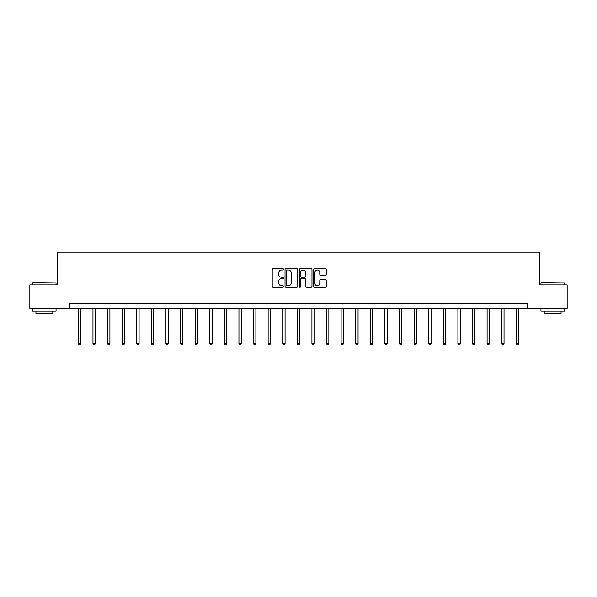 <?xml version="1.0" encoding="UTF-8"?>
<svg xmlns="http://www.w3.org/2000/svg" width="597" height="597" viewBox="0 0 597 597"><rect width="100%" height="100%" fill="white"/><g stroke="black" fill="none" stroke-linecap="round" stroke-linejoin="round"><path stroke-width="0.9" d="M283.53 269.359A0.642 0.642 0 0 0 282.888 268.717L273.127 268.717A0.918 0.918 0 0 0 272.21 269.635L272.21 286.172A0.918 0.918 0 0 0 273.127 287.09L282.888 287.09A0.642 0.642 0 0 0 283.53 286.448A0.642 0.642 0 0 0 282.888 285.806L281.62 285.806A2.94 2.94 0 0 1 278.687 282.866L278.687 281.486A2.94 2.94 0 0 1 281.62 278.545L282.888 278.545A0.642 0.642 0 0 0 283.53 277.903A0.642 0.642 0 0 0 282.888 277.262L281.62 277.262A2.94 2.94 0 0 1 278.687 274.322L278.687 272.941A2.94 2.94 0 0 1 281.62 270.008L282.888 270.008A0.642 0.642 0 0 0 283.53 269.359M325.343 275.195A0.918 0.918 0 0 0 326.26 274.277L326.26 269.635A0.918 0.918 0 0 0 325.343 268.717L314.507 268.717A0.918 0.918 0 0 0 313.589 269.635L313.589 286.172A0.918 0.918 0 0 0 314.507 287.09L325.343 287.09A0.918 0.918 0 0 0 326.26 286.172L326.26 280.568A0.918 0.918 0 0 0 325.343 279.65L320.701 279.65A0.918 0.918 0 0 0 319.783 280.568L319.783 283.344A2.455 2.455 0 0 1 317.328 285.806A2.455 2.455 0 0 1 314.873 283.344L314.873 272.463A2.455 2.455 0 0 1 317.328 270.008A2.455 2.455 0 0 1 319.783 272.463L319.783 274.277A0.918 0.918 0 0 0 320.701 275.195L325.343 275.195M69.618 308.313L29.85 308.313L29.85 284.926L57.737 284.926L57.737 252.173L539.263 252.173L539.263 284.926L567.15 284.926L567.15 308.313L527.382 308.313L527.382 303.634L69.618 303.634L69.618 308.313L527.382 308.313M297.694 269.635A0.918 0.918 0 0 0 296.776 268.717L285.941 268.717A0.918 0.918 0 0 0 285.023 269.635L285.023 286.172A0.918 0.918 0 0 0 285.941 287.09L296.776 287.09A0.918 0.918 0 0 0 297.694 286.172L297.694 269.635M300.224 268.717L311.059 268.717A0.918 0.918 0 0 1 311.977 269.635L311.977 286.172A0.918 0.918 0 0 1 311.059 287.09L306.425 287.09A0.918 0.918 0 0 1 305.5 286.172L305.5 279.463A0.918 0.918 0 0 0 304.582 278.545L301.507 278.545A0.918 0.918 0 0 0 300.589 279.463L300.589 286.448A0.642 0.642 0 0 1 299.948 287.09A0.642 0.642 0 0 1 299.306 286.448L299.306 269.635A0.918 0.918 0 0 1 300.224 268.717M286.948 270.008A0.642 0.642 0 0 0 286.306 270.65L286.306 285.157A0.642 0.642 0 0 0 286.948 285.806L288.284 285.806A2.94 2.94 0 0 0 291.224 282.866L291.224 272.941A2.94 2.94 0 0 0 288.284 270.008L286.948 270.008M305.5 272.508A2.455 2.455 0 0 0 303.045 270.053A2.455 2.455 0 0 0 300.589 272.508L300.589 276.344A0.918 0.918 0 0 0 301.507 277.262L304.582 277.262A0.918 0.918 0 0 0 305.5 276.344L305.5 272.508M78.371 308.313L78.371 343.611L80.707 343.611L80.707 308.313M80.707 343.611L80.005 344.827L79.073 344.827L78.371 343.611M32.939 282.582L56.051 282.866L32.939 282.582M44.357 311.127L32.656 311.127L32.656 308.783L56.051 308.783L56.051 311.127L44.357 311.127M52.775 311.127L52.775 313.276L35.932 313.276L35.932 311.127M541.233 282.582L564.344 282.866L541.233 282.582M552.643 311.127L540.949 311.127L540.949 308.783L564.344 308.783L564.344 311.127L552.643 311.127M561.068 311.127L561.068 313.276L544.225 313.276L544.225 311.127M92.968 308.313L92.968 343.611L95.304 343.611L95.304 308.313M95.304 343.611L94.602 344.827L93.669 344.827L92.968 343.611M107.564 308.313L107.564 343.611L109.9 343.611L109.9 308.313M109.9 343.611L109.199 344.827L108.266 344.827L107.564 343.611M122.161 308.313L122.161 343.611L124.497 343.611L124.497 308.313M124.497 343.611L123.795 344.827L122.863 344.827L122.161 343.611M136.758 308.313L136.758 343.611L139.094 343.611L139.094 308.313M139.094 343.611L138.392 344.827L137.459 344.827L136.758 343.611M151.354 308.313L151.354 343.611L153.698 343.611L153.698 308.313M153.698 343.611L152.996 344.827L152.056 344.827L151.354 343.611M165.951 308.313L165.951 343.611L168.294 343.611L168.294 308.313M168.294 343.611L167.593 344.827L166.653 344.827L165.951 343.611M180.548 308.313L180.548 343.611L182.891 343.611L182.891 308.313M182.891 343.611L182.189 344.827L181.249 344.827L180.548 343.611M195.144 308.313L195.144 343.611L197.488 343.611L197.488 308.313M197.488 343.611L196.786 344.827L195.853 344.827L195.144 343.611M209.748 308.313L209.748 343.611L212.084 343.611L212.084 308.313M212.084 343.611L211.383 344.827L210.45 344.827L209.748 343.611M224.345 308.313L224.345 343.611L226.681 343.611L226.681 308.313M226.681 343.611L225.979 344.827L225.047 344.827L224.345 343.611M238.942 308.313L238.942 343.611L241.278 343.611L241.278 308.313M241.278 343.611L240.576 344.827L239.643 344.827L238.942 343.611M253.538 308.313L253.538 343.611L255.874 343.611L255.874 308.313M255.874 343.611L255.173 344.827L254.24 344.827L253.538 343.611M268.135 308.313L268.135 343.611L270.478 343.611L270.478 308.313M270.478 343.611L269.769 344.827L268.837 344.827L268.135 343.611M282.732 308.313L282.732 343.611L285.075 343.611L285.075 308.313M285.075 343.611L284.373 344.827L283.433 344.827L282.732 343.611M297.328 308.313L297.328 343.611L299.672 343.611L299.672 308.313M299.672 343.611L298.97 344.827L298.03 344.827L297.328 343.611M311.925 308.313L311.925 343.611L314.268 343.611L314.268 308.313M314.268 343.611L313.567 344.827L312.627 344.827L311.925 343.611M326.522 308.313L326.522 343.611L328.865 343.611L328.865 308.313M328.865 343.611L328.163 344.827L327.231 344.827L326.522 343.611M341.126 308.313L341.126 343.611L343.462 343.611L343.462 308.313M343.462 343.611L342.76 344.827L341.827 344.827L341.126 343.611M355.722 308.313L355.722 343.611L358.058 343.611L358.058 308.313M358.058 343.611L357.357 344.827L356.424 344.827L355.722 343.611M370.319 308.313L370.319 343.611L372.655 343.611L372.655 308.313M372.655 343.611L371.953 344.827L371.021 344.827L370.319 343.611M384.916 308.313L384.916 343.611L387.252 343.611L387.252 308.313M387.252 343.611L386.55 344.827L385.617 344.827L384.916 343.611M399.512 308.313L399.512 343.611L401.856 343.611L401.856 308.313M401.856 343.611L401.147 344.827L400.214 344.827L399.512 343.611M414.109 308.313L414.109 343.611L416.452 343.611L416.452 308.313M416.452 343.611L415.751 344.827L414.811 344.827L414.109 343.611M428.706 308.313L428.706 343.611L431.049 343.611L431.049 308.313M431.049 343.611L430.347 344.827L429.407 344.827L428.706 343.611M443.302 308.313L443.302 343.611L445.646 343.611L445.646 308.313M445.646 343.611L444.944 344.827L444.004 344.827L443.302 343.611M457.906 308.313L457.906 343.611L460.242 343.611L460.242 308.313M460.242 343.611L459.541 344.827L458.608 344.827L457.906 343.611M472.503 308.313L472.503 343.611L474.839 343.611L474.839 308.313M474.839 343.611L474.137 344.827L473.205 344.827L472.503 343.611M487.1 308.313L487.1 343.611L489.436 343.611L489.436 308.313M489.436 343.611L488.734 344.827L487.801 344.827L487.1 343.611M501.696 308.313L501.696 343.611L504.032 343.611L504.032 308.313M504.032 343.611L503.331 344.827L502.398 344.827L501.696 343.611M516.293 308.313L516.293 343.611L518.629 343.611L518.629 308.313M518.629 343.611L517.927 344.827L516.995 344.827L516.293 343.611M32.656 284.926L32.656 282.866M37.992 308.783L37.992 308.313M50.715 308.783L50.715 308.313M56.051 284.926L56.051 282.866M540.949 284.926L540.949 282.866M546.285 308.783L546.285 308.313M559.008 308.783L559.008 308.313M564.344 284.926L564.344 282.866"/></g></svg>
